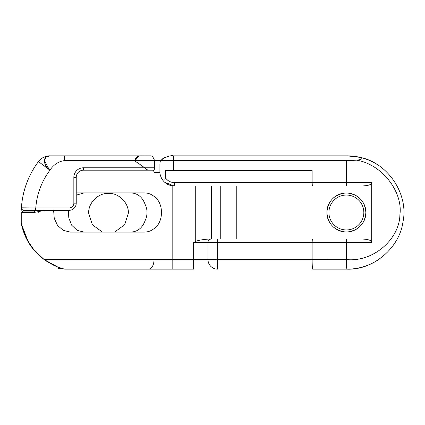 <?xml version="1.0" encoding="UTF-8"?>
<svg xmlns="http://www.w3.org/2000/svg" width="425" height="425" viewBox="0 0 425 425"><rect width="100%" height="100%" fill="white"/><g stroke="black" fill="none" stroke-linecap="round" stroke-linejoin="round"><path stroke-width="0.64" d="M347.092 269.158L312.699 269.158C312.354 268.589 312.163 265.402 312.131 259.595L346.375 259.574C346.311 265.386 346.55 268.579 347.092 269.158C373.06 270.231 399.532 248.078 402.98 221.802C408.818 195.117 388.716 163.142 360.134 157.362C363.173 158.493 362.068 159.433 356.809 160.177C383.43 164.884 403.07 193.131 399.893 214.731C399.601 238.903 373.416 262.4 346.375 259.558C346.311 265.386 346.55 268.579 347.092 269.158L312.699 269.158L347.092 269.158A56.658 56.658 0 0 0 379.525 258.958A56.658 56.658 0 0 1 347.092 269.158C373.06 270.231 399.532 248.078 402.98 221.802C408.818 195.117 388.716 163.142 360.134 157.362L347.092 155.842A56.658 56.658 0 0 1 351.544 156.018A56.658 56.658 0 0 0 347.092 155.842L290.434 155.842M193.646 269.158L193.646 259.595L193.646 269.158L64.754 269.158L172.167 269.158L172.167 259.595L207.99 259.595L207.99 242.383L193.646 242.383L195.723 241.395C198.332 240.088 206.55 239.015 210.428 239.036L211.337 239.036L210.428 239.036C206.55 239.015 198.332 240.088 195.723 241.395L195.723 185.964L195.723 241.395L193.646 242.383L193.646 259.595L312.131 259.595C312.163 265.402 312.354 268.589 312.699 269.158M245.012 155.842L347.092 155.842L355.895 156.528A56.658 56.658 0 0 1 368.9 160.209A56.658 56.658 0 0 0 355.895 156.528L347.092 155.842L360.134 157.362C363.173 158.493 362.068 159.433 356.809 160.177C383.43 164.884 403.07 193.131 399.893 214.731C399.601 238.903 373.416 262.4 346.375 259.558L346.375 239.036L312.327 239.036L312.131 242.383L217.674 242.383L217.674 259.595L312.131 259.595L312.131 242.383L217.674 242.383L217.632 239.036L312.327 239.036L211.337 239.036A3.347 3.347 -90 0 0 207.99 242.383A3.347 3.347 90 0 1 211.337 239.036L217.632 239.036L217.674 242.383L207.99 242.383L217.674 242.383L217.674 259.595L207.99 259.595A9.562 9.562 0 0 0 217.552 269.158L217.674 259.595L217.552 269.158A9.562 9.562 0 0 1 207.99 259.595L207.99 242.383L193.646 242.383L193.646 259.595L172.167 259.595L172.167 185.81L172.167 269.158M370.812 161.043A56.658 56.658 0 0 1 379.525 166.042A56.658 56.658 0 0 0 370.812 161.043M160.554 160.884L162.632 158.775A2.391 0.807 50.6 0 1 162.924 158.711L161.017 160.623C160.315 160.554 159.943 162.005 159.906 164.974L159.906 171.62C159.752 173.591 160.411 176.014 161.877 178.877C160.411 176.014 159.752 173.591 159.906 171.62L159.906 164.974C159.943 162.005 160.315 160.554 161.017 160.623L173.373 160.623L173.373 170.425L165.346 170.425L165.346 177.655C165.139 180.524 163.981 180.933 161.877 178.877C164.746 183.425 168.868 185.789 174.25 185.964L312.327 185.964L174.25 185.964L174.494 182.617L312.131 182.617L312.327 185.964L346.375 185.964L312.327 185.964L312.131 182.617L346.375 182.617L346.375 160.623L173.373 160.623L173.373 170.425L312.131 170.425L312.131 182.617L346.375 182.617L346.375 185.964L362.217 185.964C368.523 185.693 371.684 184.577 371.705 182.617L346.375 182.617L371.705 182.617L371.705 242.383C371.684 240.423 368.523 239.307 362.217 239.036L346.375 239.036L362.217 239.036C368.523 239.307 371.684 240.423 371.705 242.383L346.375 242.383L371.705 242.383L371.705 182.617C371.684 184.577 368.523 185.693 362.217 185.964L346.375 185.964L346.375 160.623L356.809 160.177L346.375 160.623L161.017 160.623L162.924 158.711C166.866 156.4 170.361 155.444 173.416 155.842L173.373 160.623L173.416 155.842L347.092 155.842M211.448 239.036L211.448 185.964L211.448 239.036L220.74 239.036L220.74 185.964L220.74 239.036M236.247 185.964L236.247 239.036L236.247 185.964M326.894 212.5C327.818 201.328 333.869 194.852 345.042 193.062C356.044 192.01 366.212 201.779 365.861 212.5C364.963 223.624 358.923 230.1 347.724 231.938C336.749 232.985 326.575 223.316 326.894 212.5A19.486 19.486 0 0 0 327.606 217.727A19.486 19.486 0 0 1 327.606 207.273A19.486 19.486 0 0 0 326.894 212.5C327.818 223.672 333.869 230.148 345.042 231.938C356.044 232.99 366.212 223.221 365.861 212.5A19.486 19.486 0 0 0 365.155 207.299A19.486 19.486 0 0 1 365.861 212.5C364.963 201.376 358.923 194.9 347.724 193.062C336.749 192.015 326.575 201.684 326.894 212.5M154.009 259.595L172.167 259.595L154.009 259.595A9.562 5.19 90 0 1 148.819 269.158A9.562 5.19 -90 0 0 154.009 259.595L44.205 259.595L154.009 259.595L154.009 228.65L154.009 259.595M159.938 172.577L154.009 172.577L154.009 196.35C163.965 202.847 163.965 222.153 154.009 228.65C163.965 222.153 163.965 202.847 154.009 196.35C151.103 194.06 147.847 192.907 144.224 192.897L76.234 192.897L144.224 192.897C147.847 192.907 151.103 194.06 154.009 196.35L154.009 172.577A2.391 1.296 -90 0 0 152.713 170.186A2.391 1.296 90 0 1 154.009 172.577L159.938 172.577M21.378 223.704L22.387 227.991L26.616 238.914L33.814 249.847L44.205 259.595L53.162 264.982C56.429 266.746 63.075 268.828 64.754 269.158C63.075 268.828 56.429 266.746 53.162 264.982L44.205 259.595C36.385 253.629 30.6 246.893 26.86 239.392C23.444 231.869 21.574 226.424 21.255 223.061C21.197 223.343 23.322 233.224 26.86 239.392C30.6 246.893 36.385 253.629 44.205 259.595L57.588 266.905L53.412 265.104M53.619 210.348L54.251 218.349L57.593 225.489L63.304 230.398L70.401 232.103L144.224 232.103C147.847 232.093 151.103 230.94 154.009 228.65C151.103 230.94 147.847 232.093 144.224 232.103L70.401 232.103L63.304 230.398L57.593 225.489L54.251 218.349L53.619 210.348M21.25 223.019L21.25 212.5L33.979 212.5L44.864 210.348L33.979 212.5L21.25 212.5L22.684 211.066L35.201 211.066A1.434 1.222 90 0 0 33.979 212.5A1.434 1.222 90 0 1 35.201 211.066M32.273 210.348A4.781 4.431 -90 0 1 29.936 211.066A4.781 4.431 90 0 0 32.273 210.348M44.402 210.609L43.892 210.864M39.004 212.208L37.99 212.325M82.131 170.303L83.406 170.186A7.172 7.172 0 0 0 76.234 177.358L73.844 177.358L76.234 177.358L76.234 203.177L73.844 203.177L76.234 203.177A7.172 7.172 0 0 1 69.062 210.348L69.062 207.958L69.062 210.348L35.785 210.348L35.785 207.958L69.062 207.958A4.781 4.781 0 0 0 73.844 203.177L73.844 177.358A9.562 9.562 0 0 1 83.406 167.795L83.406 170.186L83.406 167.795L144.67 167.795L147.167 169.888L148.33 170.186L83.406 170.186L153.68 170.186A2.391 0.861 -90 0 0 154.541 167.795A2.391 0.861 90 0 1 153.68 170.186L148.33 170.186L146.726 169.57L144.67 167.795L154.541 167.795L144.67 167.795C138.433 163.264 135.224 161.117 135.044 161.357L135.044 160.623L154.541 160.623L154.541 167.795L154.541 160.623L160.772 160.623L154.541 160.623C153.505 157.51 152.224 155.917 150.7 155.842L147.682 155.842L150.7 155.842C152.224 155.917 153.505 157.51 154.541 160.623L64.276 160.623C58.395 161.511 53.614 164.698 49.938 170.186A71.719 71.719 0 0 0 35.785 207.958L69.062 207.958A4.781 4.781 0 0 0 73.844 203.177L73.844 177.358A9.562 9.562 0 0 1 83.406 167.795L144.67 167.795C138.433 163.264 135.224 161.117 135.044 161.357A58.809 58.809 0 0 1 135.559 161.633M145.276 168.3L145.998 168.922L145.276 168.3M148.33 170.186L147.719 170.106L148.33 170.186M135.171 161.426A58.809 58.809 0 0 0 135.044 161.357A58.809 58.809 0 0 1 135.171 161.426A58.809 58.809 0 0 0 135.044 161.357L135.044 160.623L137.891 156.251L135.447 158.7L137.891 156.251L135.044 160.623L64.276 160.623L64.281 155.842L147.682 155.842L139.033 155.906L135.044 160.623C135.331 157.718 136.924 156.124 139.825 155.842L49.938 155.842L64.276 155.842L64.281 160.623C58.395 161.511 53.614 164.698 49.938 170.186L38.463 161.58A14.344 14.344 0 0 1 49.938 155.842C42.686 155.38 42.58 164.921 49.938 170.186A71.719 71.719 0 0 0 35.785 207.958L21.42 207.809A86.062 86.062 0 0 1 38.463 161.58L49.938 170.186C42.58 164.921 42.686 155.38 49.938 155.842A14.344 14.344 0 0 0 38.463 161.58A86.062 86.062 0 0 0 21.42 207.809A2.391 2.391 -133.4 0 0 23.805 210.348L35.663 210.348L35.636 207.958L21.42 207.809L26.748 207.857L21.42 207.809L21.314 209.86M83.406 170.186A7.172 7.172 0 0 0 76.234 177.358L76.234 203.177A7.172 7.172 0 0 1 69.062 210.348L35.785 210.348L35.785 207.958L35.785 210.348L23.805 210.348A2.391 2.391 46.6 0 1 21.42 207.809L21.42 207.809C21.223 208.994 22.02 209.844 23.805 210.348M76.638 174.988L77.106 173.931L76.638 174.988M77.137 173.873L77.833 172.847L77.137 173.873M78.705 171.939L79.735 171.195L78.705 171.939M76.187 203.984L75.825 205.567L76.187 203.984M144.67 167.795L145.308 168.332L144.67 167.795M139.655 155.842L139.033 155.906L135.044 160.623M49.358 169.75L44.359 160.565L45.99 157.091L49.938 155.842L45.99 157.091L44.359 160.565L49.358 169.75M135.044 160.607L138.284 156.097M138.964 155.922L139.405 155.863M62.247 268.483L58.305 267.176L58.305 268.393L61.938 268.393C57.125 268.393 57.125 268.393 61.938 268.393M52.849 264.828L46.282 261.04M44.205 259.595L35.047 251.276L28.289 241.974L21.457 224.092M145.143 204.468C142.444 197.03 137.588 193.173 130.571 192.897C137.588 193.173 142.444 197.03 145.143 204.468A21.144 19.603 0 0 1 145.143 220.532C142.444 227.97 137.588 231.827 130.571 232.103C137.588 231.827 142.444 227.97 145.143 220.532A21.144 19.603 0 0 0 145.143 204.468M84.054 192.897L76.234 195.176L84.054 192.897M68.324 210.348L68.813 218.03L71.745 225.287L77.191 230.393L84.054 232.103L77.191 230.393L71.745 225.287L68.813 218.03L68.324 210.348M59.006 267.431L57.588 266.905M364.278 204.813A19.486 19.486 0 0 0 363.072 202.459A19.486 19.486 0 0 1 364.278 204.813M359.752 198.332A19.486 19.486 0 0 0 357.691 196.642A19.486 19.486 0 0 1 359.752 198.332M355.412 195.24A19.486 19.486 0 0 0 352.962 194.161A19.486 19.486 0 0 1 355.412 195.24M351.098 193.598A19.486 19.486 0 0 0 350.381 193.433A19.486 19.486 0 0 1 351.098 193.598M347.724 193.062A19.486 19.486 0 0 0 345.042 193.062A19.486 19.486 0 0 1 347.724 193.062M342.391 193.428A19.486 19.486 0 0 0 341.626 193.603A19.486 19.486 0 0 1 342.391 193.428M339.814 194.156A19.486 19.486 0 0 0 337.37 195.224A19.486 19.486 0 0 1 339.814 194.156M335.097 196.616A19.486 19.486 0 0 0 333.035 198.3A19.486 19.486 0 0 1 335.097 196.616M329.704 202.417A19.486 19.486 0 0 0 328.488 204.77A19.486 19.486 0 0 1 329.704 202.417M328.488 220.23A19.486 19.486 0 0 0 329.704 222.583A19.486 19.486 0 0 1 328.488 220.23M333.035 226.7A19.486 19.486 0 0 0 335.097 228.384A19.486 19.486 0 0 1 333.035 226.7M337.37 229.776A19.486 19.486 0 0 0 339.814 230.844A19.486 19.486 0 0 1 337.37 229.776M341.631 231.397A19.486 19.486 0 0 0 342.391 231.572A19.486 19.486 0 0 1 341.631 231.397M345.042 231.938A19.486 19.486 0 0 0 347.724 231.938A19.486 19.486 0 0 1 345.042 231.938M350.381 231.567A19.486 19.486 0 0 0 351.108 231.402A19.486 19.486 0 0 1 350.381 231.567M352.962 230.839A19.486 19.486 0 0 0 355.412 229.76A19.486 19.486 0 0 1 352.962 230.839M357.691 228.358A19.486 19.486 0 0 0 359.752 226.668A19.486 19.486 0 0 1 357.691 228.358M363.072 222.541A19.486 19.486 0 0 0 364.278 220.187A19.486 19.486 0 0 1 363.072 222.541M365.155 217.701A19.486 19.486 0 0 0 365.861 212.5A19.486 19.486 0 0 1 365.155 217.701M162.509 159.067A2.391 0.807 -129.4 0 1 162.621 158.785A2.391 0.807 -129.4 0 1 162.924 158.711C166.866 156.4 170.361 155.444 173.416 155.842M174.494 182.617L312.131 182.617L312.131 170.425L165.346 170.425L165.346 177.655C167.567 180.853 170.616 182.506 174.494 182.617C170.616 182.506 167.567 180.853 165.346 177.655C165.139 180.524 163.981 180.933 161.877 178.877C164.746 183.425 168.868 185.789 174.25 185.964L174.494 182.617M174.064 185.964L164.502 182.139L174.064 185.964M328.923 212.5A17.452 17.452 0 0 0 346.375 229.952A17.452 17.452 0 0 0 363.827 212.5A17.452 17.452 0 0 0 346.375 195.048A17.452 17.452 0 0 0 328.923 212.5A17.452 17.452 0 0 0 346.375 229.952A17.452 17.452 0 0 0 363.827 212.5A17.452 17.452 0 0 0 346.375 195.048A17.452 17.452 0 0 0 328.923 212.5M161.017 160.623L160.613 160.82M146.041 211.018L146.041 206.672M88.666 213.217L92.384 224.782L102.42 232.103L92.384 224.782L88.666 213.217C88.103 202.959 98.334 192.775 108.534 193.375C118.798 192.769 128.988 203.203 128.35 213.217C128.988 203.203 118.798 192.769 108.534 193.375C98.334 192.775 88.103 202.959 88.666 213.217M114.596 232.103L124.69 224.703L128.35 213.217L124.69 224.703L114.596 232.103M346.375 242.383L312.131 242.383L312.131 259.595L346.375 259.574L346.375 242.383L312.131 242.383L312.327 239.036L346.375 239.036L346.375 242.383M21.319 209.838L21.792 210.348L21.314 209.854M22.243 209.769L21.489 208.542M173.411 155.842C171.509 155.343 168.21 156.102 163.519 158.127L162.626 158.775M26.377 210.348L23.858 211.066"/></g></svg>
